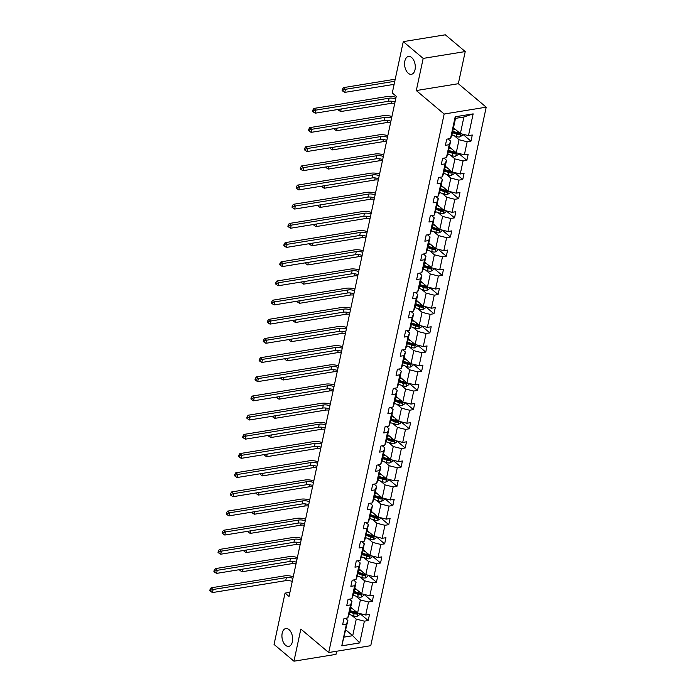 <?xml version="1.0" encoding="UTF-8"?>
<svg xmlns="http://www.w3.org/2000/svg" width="696" height="696" viewBox="0 0 696 696"><rect width="100%" height="100%" fill="white"/><g stroke="black" fill="none" stroke-linecap="round" stroke-linejoin="round"><path stroke-width="1.04" d="M408.248 73.254A9.039 5.237 80.8 0 1 404.567 63.588A9.039 5.237 80.8 0 1 408.482 56.463A9.039 5.237 80.8 0 1 411.623 57.524A9.039 5.237 80.8 0 1 415.303 67.19A9.039 5.237 80.8 0 1 411.388 74.307A9.039 5.237 80.8 0 1 408.248 73.254M285.604 645.322A9.039 5.237 80.8 0 1 281.923 635.648A9.039 5.237 80.8 0 1 285.839 628.532A9.039 5.237 80.8 0 1 288.979 629.584A9.039 5.237 80.8 0 1 292.659 639.259A9.039 5.237 80.8 0 1 288.744 646.375A9.039 5.237 80.8 0 1 285.604 645.322M465.224 51.565L423.185 58.403L416.295 90.55L458.333 83.711L465.224 51.565L445.318 34.8L403.271 41.638L392.274 92.959L396.25 96.309L289.031 596.472L285.047 593.114L274.05 644.435L293.956 661.2L335.994 654.362L336.664 651.23M458.333 83.711L486.208 107.175L370.759 645.688L328.712 652.526L444.161 114.022L486.208 107.175M423.185 58.403L403.271 41.638M453.488 127.803L460.369 133.589L463.919 116.998L473.149 113.874L468.486 135.624L472.288 135.007L470.975 141.157L462.675 134.171M460.369 133.589L468.486 135.624M449.381 146.978L456.254 152.763L459.047 139.731L467.164 141.775L470.975 141.157M467.164 141.775L464.371 154.808L468.182 154.181L466.859 160.332L458.568 153.346M445.266 166.153L452.148 171.938L454.94 158.906L463.058 160.95L466.859 160.332M463.058 160.95L460.265 173.983L464.067 173.356L462.753 179.507L454.453 172.521M441.16 185.327L448.033 191.113L450.825 178.089L458.942 180.125L462.753 179.507M458.942 180.125L456.15 193.157L459.96 192.531L458.638 198.682L450.347 191.696M437.045 204.502L443.918 210.288L446.719 197.264L454.836 199.3L458.638 198.682M454.836 199.3L452.035 212.332L455.845 211.706L454.532 217.857L446.232 210.871M432.938 223.677L439.811 229.463L442.604 216.439L450.721 218.474L454.532 217.857M450.721 218.474L447.928 231.507L451.739 230.889L450.416 237.031L442.125 230.045M428.823 242.852L435.696 248.637L438.497 235.613L446.615 237.649L450.416 237.031M446.615 237.649L443.813 250.682L447.624 250.064L446.31 256.206L438.01 249.22M424.717 262.027L431.59 267.812L434.382 254.788L442.499 256.824L446.31 256.206M442.499 256.824L439.707 269.857L443.517 269.239L442.195 275.381L433.904 268.395M420.601 281.201L427.475 286.987L430.276 273.963L438.393 275.999L442.195 275.381M438.393 275.999L435.592 289.031L439.402 288.414L438.089 294.556L429.789 287.57M416.495 300.376L423.368 306.17L426.161 293.138L434.278 295.174L438.089 294.556M434.278 295.174L431.485 308.206L435.287 307.589L433.973 313.731L425.682 306.745M412.38 319.551L419.253 325.345L422.046 312.313L430.163 314.348L433.973 313.731M430.163 314.348L427.37 327.381L431.181 326.763L429.867 332.905L421.567 325.919M408.274 338.726L415.147 344.52L417.939 331.487L426.056 333.523L429.867 332.905M426.056 333.523L423.264 346.556L427.066 345.938L425.752 352.08L417.461 345.094M404.159 357.901L411.031 363.695L413.824 350.662L421.941 352.707L425.752 352.08M421.941 352.707L419.149 365.731L422.959 365.113L421.645 371.255L413.346 364.269M400.052 377.075L406.925 382.87L409.718 369.837L417.835 371.881L421.645 371.255M417.835 371.881L415.042 384.905L418.844 384.288L417.53 390.43L409.231 383.452M395.937 396.25L402.81 402.044L405.603 389.012L413.72 391.056L417.53 390.43M413.72 391.056L410.927 404.08L414.738 403.462L413.415 409.613L405.124 402.627M391.831 415.425L398.704 421.219L401.496 408.187L409.613 410.231L413.415 409.613M409.613 410.231L406.821 423.255L410.623 422.637L409.309 428.788L401.009 421.802M387.715 434.608L394.589 440.394L397.381 427.361L405.498 429.406L409.309 428.788M405.498 429.406L402.706 442.43L406.516 441.812L405.194 447.963L396.903 440.977M383.609 453.783L390.482 459.569L393.275 446.536L401.392 448.581L405.194 447.963M401.392 448.581L398.599 461.605L402.401 460.987L401.087 467.138L392.788 460.152M379.494 472.958L386.367 478.744L389.16 465.711L397.277 467.755L401.087 467.138M397.277 467.755L394.484 480.788L398.295 480.162L396.972 486.313L388.681 479.327M375.388 492.133L382.261 497.918L385.053 484.886L393.17 486.93L396.972 486.313M393.17 486.93L390.378 499.963L394.18 499.337L392.866 505.487L384.566 498.501M371.272 511.308L378.145 517.093L380.938 504.069L389.055 506.105L392.866 505.487M389.055 506.105L386.263 519.138L390.073 518.511L388.751 524.662L380.46 517.676M367.166 530.482L374.039 536.268L376.832 523.244L384.949 525.28L388.751 524.662M384.949 525.28L382.156 538.312L385.958 537.695L384.644 543.837L376.345 536.851M363.051 549.657L369.924 555.443L372.717 542.419L380.834 544.455L384.644 543.837M380.834 544.455L378.041 557.487L381.852 556.87L380.529 563.012L372.238 556.026M358.945 568.832L365.818 574.618L368.61 561.594L376.727 563.63L380.529 563.012M376.727 563.63L373.935 576.662L377.737 576.044L376.423 582.187L368.123 575.201M354.829 588.007L361.702 593.792L364.495 580.768L372.612 582.804L376.423 582.187M372.612 582.804L369.82 595.837L373.63 595.219L372.308 601.361L364.017 594.375M350.723 607.182L357.596 612.967L360.389 599.943L368.506 601.979L372.308 601.361M368.506 601.979L365.713 615.012L369.515 614.394L368.201 620.536L359.902 613.55M345.842 629.923L352.715 635.709L356.274 619.118L364.391 621.154L368.201 620.536M364.391 621.154L359.728 642.913L341.78 645.836L346.443 624.077L342.632 624.695L343.954 618.553L347.756 617.935L350.549 604.902L346.747 605.52L348.061 599.378L351.871 598.76L354.664 585.727L350.854 586.345L352.176 580.203L355.978 579.585L358.771 566.553L354.969 567.17L356.282 561.028L360.093 560.41L362.886 547.378L359.075 547.996L360.397 541.853L364.199 541.236L366.992 528.203L363.19 528.821L364.504 522.679L368.315 522.052L371.107 509.028L367.297 509.646L368.619 503.504L372.421 502.877L375.214 489.853L371.412 490.471L372.725 484.329L376.536 483.703L379.329 470.679L375.518 471.296L376.84 465.145L380.642 464.528L383.435 451.504L379.633 452.122L380.947 445.971L384.757 445.353L387.55 432.329L383.74 432.947L385.062 426.796L388.864 426.178L391.657 413.154L387.855 413.772L389.168 407.621L392.979 407.003L395.772 393.971L391.961 394.597L393.284 388.446L397.085 387.829L399.878 374.796L396.076 375.422L397.39 369.272L401.2 368.654L403.993 355.621L400.183 356.248L401.505 350.097L405.307 349.479L408.1 336.446L404.298 337.064L405.611 330.922L409.422 330.304L412.215 317.272L408.404 317.889L409.726 311.747L413.528 311.129L416.321 298.097L412.519 298.715L413.833 292.572L417.644 291.955L420.436 278.922L416.626 279.54L417.948 273.397L421.75 272.78L424.543 259.747L420.741 260.365L422.054 254.223L425.865 253.605L428.658 240.572L424.847 241.19L426.17 235.048L429.971 234.43L432.764 221.398L428.962 222.015L430.276 215.873L434.087 215.247L436.879 202.223L433.069 202.84L434.391 196.698L438.193 196.072L440.986 183.048L437.184 183.666L438.497 177.524L442.308 176.897L445.101 163.873L441.29 164.491L442.613 158.34L446.414 157.722L449.207 144.698L445.405 145.316L446.719 139.165L450.53 138.547L455.193 116.789L473.149 113.874M446.414 157.722L447.841 154.129L450.643 141.105L448.076 138.948M450.643 141.105L449.207 144.698M454.436 135.851L459.047 139.731M456.254 152.763L464.371 154.808M454.384 172.504L454.131 173.704L451.591 175.305A3.741 1.705 -167.9 0 1 448.18 174.905L443.726 173.321L446.527 160.28L443.97 158.123M446.527 160.28L445.101 163.873M443.735 173.304L442.308 176.897M450.329 155.025L454.94 158.906M452.148 171.938L460.265 173.983M450.277 191.678L450.016 192.879L447.476 194.48A3.741 1.705 -167.9 0 1 444.065 194.08L439.62 192.496L442.421 179.455L439.855 177.297M442.421 179.455L440.986 183.048M439.62 192.479L438.193 196.072M446.214 174.2L450.825 178.089M448.033 191.113L456.15 193.157M446.162 210.853L445.901 212.054L443.369 213.655A3.741 1.705 -167.9 0 1 439.959 213.254L435.505 211.671L438.306 198.63L435.748 196.472M438.306 198.63L436.879 202.223M435.513 211.654L434.087 215.247M442.108 193.375L446.719 197.264M443.918 210.288L452.035 212.332M442.056 230.028L441.795 231.229L439.254 232.829A3.741 1.705 -167.9 0 1 435.844 232.429L431.398 230.846L434.2 217.804L431.633 215.647M434.2 217.804L432.764 221.398M431.398 230.837L429.971 234.43M437.993 212.55L442.604 216.439M439.811 229.463L447.928 231.507M425.865 253.605L427.292 250.012L430.084 236.979L427.527 234.822M430.084 236.979L428.658 240.572M433.886 231.733L438.497 235.613M435.696 248.637L443.813 250.682M433.834 268.378L433.573 269.578L431.033 271.179A3.741 1.705 -167.9 0 1 427.622 270.779L423.177 269.195L425.969 256.154L423.412 253.996M425.969 256.154L424.543 259.747M423.177 269.187L421.75 272.78M429.771 250.908L434.382 254.788M431.59 267.812L439.707 269.857M429.719 287.552L429.458 288.753L426.926 290.354A3.741 1.705 -167.9 0 1 423.516 289.954L419.062 288.37L421.863 275.329L419.305 273.171M421.863 275.329L420.436 278.922M419.07 288.361L417.644 291.955M425.665 270.083L430.276 273.963M427.475 286.987L435.592 289.031M425.613 306.727L425.352 307.928L422.811 309.529A3.741 1.705 -167.9 0 1 419.401 309.128L414.955 307.545L417.748 294.504L415.19 292.355M417.748 294.504L416.321 298.097M414.955 307.536L413.528 311.129M421.55 289.258L426.161 293.138M423.368 306.17L431.485 308.206M421.498 325.902L421.237 327.111L418.705 328.703A3.741 1.705 -167.9 0 1 415.295 328.303L410.84 326.72L413.642 313.678L411.084 311.53M413.642 313.678L412.215 317.272M410.849 326.711L409.422 330.304M417.443 308.432L422.046 312.313M419.253 325.345L427.37 327.381M405.307 349.479L406.734 345.886L409.526 332.853L406.969 330.704M409.526 332.853L408.1 336.446M413.328 327.607L417.939 331.487M415.147 344.52L423.264 346.556M413.276 364.252L413.015 365.461L410.483 367.053A3.741 1.705 -167.9 0 1 407.073 366.653L402.619 365.069L405.42 352.028L402.862 349.879M405.42 352.028L403.993 355.621M402.627 365.061L401.2 368.654M409.222 346.782L413.824 350.662M411.031 363.695L419.149 365.731M409.17 383.435L408.909 384.636L406.368 386.228A3.741 1.705 -167.9 0 1 402.958 385.828L398.512 384.244L401.305 371.203L398.747 369.054M401.305 371.203L399.878 374.796M398.512 384.236L397.085 387.829M405.107 365.957L409.718 369.837M406.925 382.87L415.042 384.905M405.055 402.61L404.794 403.81L402.262 405.411A3.741 1.705 -167.9 0 1 398.851 405.002L394.397 403.419L397.199 390.378L394.641 388.229M397.199 390.378L395.772 393.971M394.406 403.41L392.979 407.003M401 385.132L405.603 389.012M402.81 402.044L410.927 404.08M400.948 421.785L400.687 422.985L398.147 424.586A3.741 1.705 -167.9 0 1 394.736 424.177L390.291 422.594L393.083 409.561L390.526 407.404M393.083 409.561L391.657 413.154M390.291 422.585L388.864 426.178M396.885 404.306L401.496 408.187M398.704 421.219L406.821 423.255M384.757 445.353L386.184 441.76L388.977 428.736L386.419 426.578M388.977 428.736L387.55 432.329M392.779 423.481L397.381 427.361M394.589 440.394L402.706 442.43M392.727 460.134L392.466 461.335L389.925 462.936A3.741 1.705 -167.9 0 1 386.515 462.535L382.069 460.943L384.862 447.911L382.304 445.753M384.862 447.911L383.435 451.504M382.069 460.935L380.642 464.528M388.664 442.656L393.275 446.536M390.482 459.569L398.599 461.605M388.612 479.309L388.351 480.51L385.819 482.111A3.741 1.705 -167.9 0 1 382.4 481.71L377.954 480.127L380.755 467.086L378.198 464.928M380.755 467.086L379.329 470.679M377.963 480.11L376.536 483.703M384.557 461.831L389.16 465.711M386.367 478.744L394.484 480.788M384.496 498.484L384.244 499.685L381.704 501.285A3.741 1.705 -167.9 0 1 378.293 500.885L373.848 499.302L376.64 486.26L374.083 484.103M376.64 486.26L375.214 489.853M373.848 499.284L372.421 502.877M380.442 481.006L385.053 484.886M382.261 497.918L390.378 499.963M380.39 517.659L380.129 518.859L377.597 520.46A3.741 1.705 -167.9 0 1 374.178 520.06L369.733 518.476L372.534 505.435L369.976 503.278M372.534 505.435L371.107 509.028M369.741 518.459L368.315 522.052M376.336 500.18L380.938 504.069M378.145 517.093L386.263 519.138M376.275 536.833L376.023 538.034L373.482 539.635A3.741 1.705 -167.9 0 1 370.072 539.235L365.626 537.651L368.419 524.61L365.861 522.452M368.419 524.61L366.992 528.203M365.626 537.643L364.199 541.236M372.221 519.355L376.832 523.244M374.039 536.268L382.156 538.312M360.093 560.41L361.52 556.817L364.312 543.785L361.755 541.627M364.312 543.785L362.886 547.378M368.114 538.539L372.717 542.419M369.924 555.443L378.041 557.487M368.053 575.183L367.801 576.384L365.261 577.985A3.741 1.705 -167.9 0 1 361.85 577.584L357.405 576.001L360.197 562.96L357.64 560.802M360.197 562.96L358.771 566.553M357.405 575.992L355.978 579.585M363.999 557.713L368.61 561.594M365.818 574.618L373.935 576.662M363.947 594.358L363.686 595.558L361.154 597.159A3.741 1.705 -167.9 0 1 357.735 596.759L353.29 595.176L356.091 582.134L353.533 579.977M356.091 582.134L354.664 585.727M353.298 595.167L351.871 598.76M359.893 576.888L364.495 580.768M361.702 593.792L369.82 595.837M359.832 613.533L359.58 614.733L357.039 616.334A3.741 1.705 -167.9 0 1 353.629 615.934L349.183 614.351L351.976 601.309L349.418 599.152M351.976 601.309L350.549 604.902M349.183 614.342L347.756 617.935M355.778 596.063L360.389 599.943M357.596 612.967L365.713 615.012M341.78 645.836L347.87 620.484L345.312 618.335M347.87 620.484L346.443 624.077M416.295 90.55L444.161 114.022M328.712 652.526L300.846 629.053L293.956 661.2M289.919 592.322L285.047 593.114M463.919 116.998L455.515 118.364L451.956 134.954L450.53 138.547M351.671 615.238L356.274 619.118M344.311 637.084L352.715 635.709L359.728 642.913M455.193 116.789L455.515 118.364M292.259 581.395A7.064 3.219 12.1 0 0 285.699 580.655L212.471 592.566L213.124 589.495L210.853 590.156L210.061 589.486L209.792 590.713L210.592 591.383L210.853 590.156M292.92 578.324A7.064 3.219 12.1 0 0 286.361 577.576L213.124 589.495L211.132 587.815L284.368 575.905A10.597 4.829 -167.9 0 1 293.268 576.706M211.132 587.815L210.061 589.486M210.592 591.383L212.471 592.566M352.985 609.087L350.497 608.208M349.688 612.019L354.125 613.602A3.741 1.705 12.1 0 0 356.596 614.055L356.909 612.584A3.741 1.705 -167.9 0 1 354.447 612.123L350.001 610.54M356.596 614.055L355.447 613.089A1.905 0.87 -167.9 0 1 354.795 612.924L349.87 611.166M296.087 563.56A7.064 3.219 12.1 0 0 292.503 563.543L241.99 571.764L242.547 569.163M239.372 569.685L240.12 570.572L240.338 569.528M240.12 570.572L241.99 571.764M296.374 562.22A7.064 3.219 12.1 0 0 289.814 561.472L216.578 573.391L217.239 570.32L214.968 570.981L214.168 570.311L213.907 571.538L214.699 572.208L214.968 570.981M297.027 559.149A7.064 3.219 12.1 0 0 290.476 558.401L217.239 570.32L215.247 568.641L288.483 556.73A10.597 4.829 -167.9 0 1 297.375 557.531M215.247 568.641L214.168 570.311M214.699 572.208L216.578 573.391M300.481 543.045A7.064 3.219 12.1 0 0 293.921 542.297L220.693 554.216L221.345 551.145L219.075 551.806L218.283 551.136L218.013 552.363L218.814 553.033L219.075 551.806M301.142 539.974A7.064 3.219 12.1 0 0 294.582 539.226L221.345 551.145L219.353 549.466L292.59 537.556A10.597 4.829 -167.9 0 1 301.49 538.356M219.353 549.466L218.283 551.136M218.814 553.033L220.693 554.216M357.1 589.912L354.612 589.034M353.794 592.844L358.24 594.428A3.741 1.705 12.1 0 0 360.702 594.88L361.015 593.41A3.741 1.705 -167.9 0 1 358.553 592.948L354.107 591.365M360.702 594.88L359.554 593.914A1.905 0.87 -167.9 0 1 358.91 593.74L353.977 591.992M300.194 544.385A7.064 3.219 12.1 0 0 296.618 544.368L246.106 552.589L246.662 549.988M243.478 550.51L244.226 551.397L244.453 550.353M244.226 551.397L246.106 552.589M361.207 570.737L358.718 569.85M357.909 573.661L362.346 575.253A3.741 1.705 12.1 0 0 364.817 575.705L365.13 574.235A3.741 1.705 -167.9 0 1 362.668 573.774L358.223 572.19M364.817 575.705L363.669 574.739A1.905 0.87 -167.9 0 1 363.016 574.565L358.092 572.817M304.309 525.202A7.064 3.219 12.1 0 0 300.724 525.193L250.212 533.406L250.769 530.813M247.593 531.335L248.341 532.222L248.568 531.178M248.341 532.222L250.212 533.406M304.596 523.87A7.064 3.219 12.1 0 0 298.036 523.122L224.799 535.041L225.46 531.97L223.19 532.631L222.389 531.962L222.128 533.188L222.92 533.858L223.19 532.631M305.248 520.799A7.064 3.219 12.1 0 0 298.697 520.051L225.46 531.97L223.468 530.291L296.705 518.372A10.597 4.829 -167.9 0 1 305.596 519.181M223.468 530.291L222.389 531.962M222.92 533.858L224.799 535.041M365.322 551.563L362.834 550.675M372.169 556.008L371.908 557.209L369.376 558.81A3.741 1.705 -167.9 0 1 365.957 558.409L361.511 556.826M362.016 554.486L366.461 556.069A3.741 1.705 12.1 0 0 368.923 556.53L369.237 555.051A3.741 1.705 -167.9 0 1 366.775 554.599L362.329 553.015M368.923 556.53L367.775 555.565A1.905 0.87 -167.9 0 1 367.131 555.391L362.198 553.633M308.415 506.027A7.064 3.219 12.1 0 0 304.839 506.018L254.327 514.231L254.884 511.638M251.7 512.16L252.448 513.048L252.674 512.004M252.448 513.048L254.327 514.231M308.702 504.696A7.064 3.219 12.1 0 0 302.142 503.947L228.914 515.867L229.567 512.795L227.296 513.457L226.505 512.787L226.235 514.013L227.035 514.683L227.296 513.457M309.363 501.625A7.064 3.219 12.1 0 0 302.803 500.876L229.567 512.795L227.575 511.116L300.811 499.197A10.597 4.829 -167.9 0 1 309.711 500.006M227.575 511.116L226.505 512.787M227.035 514.683L228.914 515.867M369.428 532.388L366.94 531.5M366.131 535.311L370.568 536.894A3.741 1.705 12.1 0 0 373.039 537.356L373.352 535.877A3.741 1.705 -167.9 0 1 370.89 535.424L366.444 533.841M373.039 537.356L371.89 536.39A1.905 0.87 -167.9 0 1 371.238 536.216L366.314 534.458M312.53 486.852A7.064 3.219 12.1 0 0 308.946 486.843L258.433 495.056L258.99 492.463M255.815 492.986L256.563 493.873L256.789 492.829M256.563 493.873L258.433 495.056M312.817 485.521A7.064 3.219 12.1 0 0 306.257 484.773L233.021 496.692L233.682 493.621L231.411 494.282L230.611 493.603L230.35 494.839L231.142 495.508L231.411 494.282M313.47 482.45A7.064 3.219 12.1 0 0 306.919 481.702L233.682 493.621L231.69 491.942L304.926 480.022A10.597 4.829 -167.9 0 1 313.818 480.832M231.69 491.942L230.611 493.603M231.142 495.508L233.021 496.692M373.543 513.213L371.055 512.326M370.237 516.136L374.683 517.72A3.741 1.705 12.1 0 0 377.145 518.181L377.458 516.702A3.741 1.705 -167.9 0 1 374.996 516.249L370.55 514.666M377.145 518.181L375.997 517.215A1.905 0.87 -167.9 0 1 375.353 517.041L370.42 515.284M316.637 467.677A7.064 3.219 12.1 0 0 313.061 467.668L262.549 475.881L263.105 473.289M259.921 473.811L260.669 474.698L260.896 473.645M260.669 474.698L262.549 475.881M316.924 466.346A7.064 3.219 12.1 0 0 310.364 465.598L237.136 477.517L237.788 474.446L235.518 475.107L234.726 474.428L234.456 475.664L235.257 476.334L235.518 475.107M317.585 463.275A7.064 3.219 12.1 0 0 311.025 462.527L237.788 474.446L235.796 472.767L309.033 460.848A10.597 4.829 -167.9 0 1 317.933 461.657M235.796 472.767L234.726 474.428M235.257 476.334L237.136 477.517M377.65 494.038L375.161 493.151M374.352 496.961L378.798 498.545A3.741 1.705 12.1 0 0 381.26 499.006L381.573 497.527A3.741 1.705 -167.9 0 1 379.111 497.075L374.665 495.491M381.26 499.006L380.112 498.04A1.905 0.87 -167.9 0 1 379.459 497.866L374.535 496.109M320.752 448.502A7.064 3.219 12.1 0 0 317.167 448.494L266.655 456.707L267.212 454.114M264.036 454.636L264.785 455.523L265.011 454.471M264.785 455.523L266.655 456.707M321.039 447.171A7.064 3.219 12.1 0 0 314.479 446.423L241.242 458.342L241.904 455.271L239.633 455.923L238.832 455.254L238.571 456.489L239.363 457.159L239.633 455.923M321.691 444.091A7.064 3.219 12.1 0 0 315.14 443.352L241.904 455.271L239.911 453.592L313.148 441.673A10.597 4.829 -167.9 0 1 322.039 442.482M239.911 453.592L238.832 455.254M239.363 457.159L241.242 458.342M381.765 474.863L379.276 473.976M378.459 477.787L382.904 479.37A3.741 1.705 12.1 0 0 385.366 479.831L385.68 478.352A3.741 1.705 -167.9 0 1 383.218 477.9L378.772 476.316M385.366 479.831L384.218 478.865A1.905 0.87 -167.9 0 1 383.574 478.691L378.641 476.934M324.858 429.328A7.064 3.219 12.1 0 0 321.282 429.31L270.77 437.532L271.327 434.939M268.143 435.461L268.891 436.349L269.117 435.296M268.891 436.349L270.77 437.532M325.145 427.996A7.064 3.219 12.1 0 0 318.594 427.248L245.357 439.167L246.01 436.096L243.739 436.749L242.947 436.079L242.678 437.314L243.478 437.984L243.739 436.749M325.806 424.917A7.064 3.219 12.1 0 0 319.246 424.177L246.01 436.096L244.018 434.417L317.254 422.498A10.597 4.829 -167.9 0 1 326.154 423.307M244.018 434.417L242.947 436.079M243.478 437.984L245.357 439.167M385.871 455.689L383.392 454.801M382.574 458.612L387.019 460.195A3.741 1.705 12.1 0 0 389.482 460.656L389.795 459.177A3.741 1.705 -167.9 0 1 387.333 458.725L382.887 457.142M389.482 460.656L388.333 459.691A1.905 0.87 -167.9 0 1 387.681 459.517L382.756 457.759M328.973 410.153A7.064 3.219 12.1 0 0 325.389 410.135L274.876 418.357L275.433 415.764M272.258 416.286L273.006 417.174L273.232 416.121M273.006 417.174L274.876 418.357M329.26 408.822A7.064 3.219 12.1 0 0 322.7 408.074L249.464 419.993L250.125 416.921L247.854 417.574L247.054 416.904L246.793 418.139L247.585 418.809L247.854 417.574M329.913 405.742A7.064 3.219 12.1 0 0 323.362 405.002L250.125 416.921L248.133 415.242L321.369 403.323A10.597 4.829 -167.9 0 1 330.261 404.132M248.133 415.242L247.054 416.904M247.585 418.809L249.464 419.993M333.367 389.638A7.064 3.219 12.1 0 0 326.815 388.899L253.579 400.818L254.231 397.738L251.961 398.399L251.169 397.729L250.899 398.956L251.7 399.635L251.961 398.399M334.028 386.567A7.064 3.219 12.1 0 0 327.468 385.828L254.231 397.738L252.248 396.067L325.476 384.149A10.597 4.829 -167.9 0 1 334.376 384.949M252.248 396.067L251.169 397.729M251.7 399.635L253.579 400.818M337.482 370.463A7.064 3.219 12.1 0 0 330.922 369.724L257.685 381.643L258.346 378.563L256.076 379.224L255.275 378.554L255.014 379.781L255.806 380.451L256.076 379.224M338.143 367.392A7.064 3.219 12.1 0 0 331.583 366.653L258.346 378.563L256.354 376.893L329.591 364.974A10.597 4.829 -167.9 0 1 338.482 365.774M256.354 376.893L255.275 378.554M255.806 380.451L257.685 381.643M341.588 351.289A7.064 3.219 12.1 0 0 335.037 350.549L261.8 362.468L262.453 359.388L260.182 360.05L259.39 359.38L259.121 360.606L259.921 361.276L260.182 360.05M342.249 348.217A7.064 3.219 12.1 0 0 335.69 347.478L262.453 359.388L260.469 357.718L333.697 345.799A10.597 4.829 -167.9 0 1 342.597 346.599M260.469 357.718L259.39 359.38M259.921 361.276L261.8 362.468M345.703 332.114A7.064 3.219 12.1 0 0 339.143 331.374L265.907 343.293L266.568 340.214L264.297 340.875L263.497 340.205L263.236 341.431L264.028 342.101L264.297 340.875M346.364 329.043A7.064 3.219 12.1 0 0 339.805 328.303L266.568 340.214L264.576 338.543L337.812 326.624A10.597 4.829 -167.9 0 1 346.704 327.425M264.576 338.543L263.497 340.205M264.028 342.101L265.907 343.293M349.81 312.939A7.064 3.219 12.1 0 0 343.259 312.2L270.022 324.11L270.674 321.039L268.404 321.7L267.612 321.03L267.342 322.257L268.143 322.927L268.404 321.7M350.471 309.868A7.064 3.219 12.1 0 0 343.911 309.12L270.674 321.039L268.691 319.368L341.919 307.449A10.597 4.829 -167.9 0 1 350.819 308.25M268.691 319.368L267.612 321.03M268.143 322.927L270.022 324.11M353.925 293.764A7.064 3.219 12.1 0 0 347.365 293.025L274.128 304.935L274.79 301.864L272.519 302.525L271.718 301.855L271.457 303.082L272.249 303.752L272.519 302.525M354.586 290.693A7.064 3.219 12.1 0 0 348.026 289.945L274.79 301.864L272.797 300.185L346.034 288.275A10.597 4.829 -167.9 0 1 354.925 289.075M272.797 300.185L271.718 301.855M272.249 303.752L274.128 304.935M358.031 274.589A7.064 3.219 12.1 0 0 351.48 273.85L278.243 285.76L278.896 282.689L276.625 283.35L275.834 282.68L275.564 283.907L276.364 284.577L276.625 283.35M358.692 271.518A7.064 3.219 12.1 0 0 352.132 270.77L278.896 282.689L276.912 281.01L350.14 269.1A10.597 4.829 -167.9 0 1 359.04 269.9M276.912 281.01L275.834 282.68M276.364 284.577L278.243 285.76M362.146 255.415A7.064 3.219 12.1 0 0 355.586 254.675L282.35 266.585L283.011 263.514L280.74 264.175L279.94 263.506L279.679 264.732L280.471 265.402L280.74 264.175M362.807 252.344A7.064 3.219 12.1 0 0 356.248 251.595L283.011 263.514L281.019 261.835L354.255 249.925A10.597 4.829 -167.9 0 1 363.147 250.725M281.019 261.835L279.94 263.506M280.471 265.402L282.35 266.585M366.253 236.24A7.064 3.219 12.1 0 0 359.702 235.492L286.465 247.411L287.117 244.34L284.847 245.001L284.055 244.331L283.785 245.558L284.586 246.227L284.847 245.001M366.914 233.169A7.064 3.219 12.1 0 0 360.354 232.42L287.117 244.34L285.134 242.66L358.362 230.75A10.597 4.829 -167.9 0 1 367.262 231.55M285.134 242.66L284.055 244.331M284.586 246.227L286.465 247.411M389.986 436.514L387.498 435.626M396.833 440.959L396.572 442.16L394.04 443.761A3.741 1.705 -167.9 0 1 390.621 443.361L386.176 441.769M386.68 439.437L391.126 441.02A3.741 1.705 12.1 0 0 393.588 441.481L393.901 440.002A3.741 1.705 -167.9 0 1 391.439 439.55L386.993 437.967M393.588 441.481L392.44 440.516A1.905 0.87 -167.9 0 1 391.796 440.342L386.863 438.584M333.079 390.978A7.064 3.219 12.1 0 0 329.504 390.961L278.992 399.182L279.548 396.59M276.364 397.103L277.112 397.999L277.339 396.946M277.112 397.999L278.992 399.182M394.093 417.339L391.613 416.452M390.795 420.262L395.241 421.846A3.741 1.705 12.1 0 0 397.703 422.307L398.016 420.828A3.741 1.705 -167.9 0 1 395.554 420.367L391.108 418.783M397.703 422.307L396.555 421.341A1.905 0.87 -167.9 0 1 395.902 421.167L390.978 419.41M337.195 371.803A7.064 3.219 12.1 0 0 333.61 371.786L283.098 380.007L283.655 377.415M280.479 377.928L281.228 378.824L281.454 377.771M281.228 378.824L283.098 380.007M398.208 398.164L395.72 397.277M394.902 401.087L399.347 402.671A3.741 1.705 12.1 0 0 401.81 403.132L402.131 401.653A3.741 1.705 -167.9 0 1 399.661 401.192L395.215 399.608M401.81 403.132L400.661 402.166A1.905 0.87 -167.9 0 1 400.017 401.992L395.084 400.235M341.301 352.628A7.064 3.219 12.1 0 0 337.725 352.611L287.213 360.832L287.77 358.24M284.586 358.753L285.334 359.649L285.56 358.597M285.334 359.649L287.213 360.832M402.314 378.989L399.835 378.102M399.017 381.913L403.462 383.496A3.741 1.705 12.1 0 0 405.925 383.948L406.238 382.478A3.741 1.705 -167.9 0 1 403.776 382.017L399.33 380.434M405.925 383.948L404.776 382.991A1.905 0.87 -167.9 0 1 404.124 382.817L399.2 381.06M345.416 333.454A7.064 3.219 12.1 0 0 341.832 333.436L291.32 341.658L291.876 339.065M288.701 339.578L289.449 340.475L289.675 339.422M289.449 340.475L291.32 341.658M406.429 359.815L403.941 358.927M403.123 362.738L407.569 364.321A3.741 1.705 12.1 0 0 410.031 364.774L410.353 363.303A3.741 1.705 -167.9 0 1 407.882 362.842L403.445 361.259M410.031 364.774L408.883 363.817A1.905 0.87 -167.9 0 1 408.239 363.643L403.306 361.885M349.522 314.279A7.064 3.219 12.1 0 0 345.947 314.261L295.435 322.483L295.991 319.89M292.807 320.404L293.555 321.3L293.782 320.247M293.555 321.3L295.435 322.483M410.536 340.631L408.056 339.752M417.391 345.077L417.13 346.286L414.59 347.878A3.741 1.705 -167.9 0 1 411.179 347.478L406.734 345.895M407.238 343.563L411.684 345.146A3.741 1.705 12.1 0 0 414.146 345.599L414.459 344.129A3.741 1.705 -167.9 0 1 411.997 343.667L407.551 342.084M414.146 345.599L412.998 344.633A1.905 0.87 -167.9 0 1 412.345 344.468L407.421 342.71M353.638 295.104A7.064 3.219 12.1 0 0 350.053 295.087L299.541 303.308L300.098 300.715M296.922 301.229L297.671 302.125L297.897 301.072M297.671 302.125L299.541 303.308M414.651 321.456L412.163 320.578M411.345 324.388L415.79 325.972A3.741 1.705 12.1 0 0 418.252 326.424L418.574 324.954A3.741 1.705 -167.9 0 1 416.104 324.493L411.667 322.909M418.252 326.424L417.104 325.458A1.905 0.87 -167.9 0 1 416.46 325.293L411.527 323.536M357.744 275.929A7.064 3.219 12.1 0 0 354.168 275.912L303.656 284.133L304.213 281.541M301.029 282.054L301.777 282.95L302.003 281.897M301.777 282.95L303.656 284.133M418.757 302.281L416.278 301.403M415.46 305.213L419.905 306.797A3.741 1.705 12.1 0 0 422.368 307.249L422.681 305.779A3.741 1.705 -167.9 0 1 420.219 305.318L415.773 303.734M422.368 307.249L421.219 306.284A1.905 0.87 -167.9 0 1 420.567 306.118L415.642 304.361M361.859 256.754A7.064 3.219 12.1 0 0 358.275 256.737L307.771 264.959L308.319 262.366M305.144 262.879L305.892 263.767L306.118 262.723M305.892 263.767L307.771 264.959M422.872 283.107L420.384 282.228M419.566 286.039L424.012 287.622A3.741 1.705 12.1 0 0 426.474 288.074L426.796 286.604A3.741 1.705 -167.9 0 1 424.325 286.143L419.888 284.56M426.474 288.074L425.334 287.109A1.905 0.87 -167.9 0 1 424.682 286.943L419.749 285.186M365.965 237.58A7.064 3.219 12.1 0 0 362.39 237.562L311.878 245.784L312.434 243.182M309.25 243.704L309.998 244.592L310.225 243.548M309.998 244.592L311.878 245.784M426.979 263.932L424.499 263.053M423.681 266.855L428.127 268.447A3.741 1.705 12.1 0 0 430.589 268.9L430.902 267.429A3.741 1.705 -167.9 0 1 428.44 266.968L423.995 265.385M430.589 268.9L429.441 267.934A1.905 0.87 -167.9 0 1 428.788 267.76L423.864 266.011M370.081 218.396A7.064 3.219 12.1 0 0 366.496 218.387L315.993 226.6L316.541 224.008M313.365 224.53L314.113 225.417L314.34 224.373M314.113 225.417L315.993 226.6M370.368 217.065A7.064 3.219 12.1 0 0 363.808 216.317L290.571 228.236L291.233 225.165L288.962 225.826L288.161 225.156L287.9 226.383L288.692 227.053L288.962 225.826M371.029 213.994A7.064 3.219 12.1 0 0 364.469 213.246L291.233 225.165L289.24 223.486L362.477 211.567A10.597 4.829 -167.9 0 1 371.368 212.376M289.24 223.486L288.161 225.156M288.692 227.053L290.571 228.236M431.094 244.757L428.606 243.87M437.941 249.203L437.68 250.403L435.148 252.004A3.741 1.705 -167.9 0 1 431.738 251.604L427.283 250.021M427.788 247.68L432.233 249.264A3.741 1.705 12.1 0 0 434.695 249.725L435.017 248.255A3.741 1.705 -167.9 0 1 432.547 247.793L428.11 246.21M434.695 249.725L433.556 248.759A1.905 0.87 -167.9 0 1 432.903 248.585L427.97 246.836M374.187 199.221A7.064 3.219 12.1 0 0 370.611 199.213L320.099 207.425L320.656 204.833M317.472 205.355L318.22 206.242L318.446 205.198M318.22 206.242L320.099 207.425M374.474 197.89A7.064 3.219 12.1 0 0 367.923 197.142L294.686 209.061L295.339 205.99L293.068 206.651L292.276 205.981L292.007 207.208L292.807 207.878L293.068 206.651M375.135 194.819A7.064 3.219 12.1 0 0 368.575 194.071L295.339 205.99L293.355 204.311L366.592 192.392A10.597 4.829 -167.9 0 1 375.483 193.201M293.355 204.311L292.276 205.981M292.807 207.878L294.686 209.061M435.2 225.582L432.721 224.695M431.903 228.505L436.349 230.089A3.741 1.705 12.1 0 0 438.811 230.55L439.124 229.071A3.741 1.705 -167.9 0 1 436.662 228.619L432.216 227.035M438.811 230.55L437.662 229.584A1.905 0.87 -167.9 0 1 437.01 229.41L432.085 227.653M378.302 180.046A7.064 3.219 12.1 0 0 374.718 180.038L324.214 188.251L324.762 185.658M321.587 186.18L322.335 187.067L322.561 186.023M322.335 187.067L324.214 188.251M378.589 178.715A7.064 3.219 12.1 0 0 372.029 177.967L298.793 189.886L299.454 186.815L297.183 187.476L296.383 186.806L296.122 188.033L296.922 188.703L297.183 187.476M379.25 175.644A7.064 3.219 12.1 0 0 372.691 174.896L299.454 186.815L297.462 185.136L370.698 173.217A10.597 4.829 -167.9 0 1 379.59 174.026M297.462 185.136L296.383 186.806M296.922 188.703L298.793 189.886M439.315 206.407L436.827 205.52M436.009 209.331L440.455 210.914A3.741 1.705 12.1 0 0 442.917 211.375L443.239 209.896A3.741 1.705 -167.9 0 1 440.777 209.444L436.331 207.86M442.917 211.375L441.777 210.409A1.905 0.87 -167.9 0 1 441.125 210.236L436.192 208.478M382.409 160.872A7.064 3.219 12.1 0 0 378.833 160.863L328.321 169.076L328.877 166.483M325.693 167.005L326.441 167.893L326.668 166.849M326.441 167.893L328.321 169.076M382.696 159.541A7.064 3.219 12.1 0 0 376.144 158.792L302.908 170.711L303.56 167.64L301.29 168.301L300.498 167.623L300.228 168.858L301.029 169.528L301.29 168.301M383.357 156.469A7.064 3.219 12.1 0 0 376.797 155.721L303.56 167.64L301.577 165.961L374.813 154.042A10.597 4.829 -167.9 0 1 383.705 154.851M301.577 165.961L300.498 167.623M301.029 169.528L302.908 170.711M443.422 187.233L440.942 186.345M440.124 190.156L444.57 191.739A3.741 1.705 12.1 0 0 447.032 192.2L447.345 190.721A3.741 1.705 -167.9 0 1 444.883 190.269L440.438 188.686M447.032 192.2L445.884 191.235A1.905 0.87 -167.9 0 1 445.231 191.061L440.307 189.303M386.524 141.697A7.064 3.219 12.1 0 0 382.939 141.688L332.436 149.901L332.984 147.308M329.808 147.83L330.556 148.718L330.783 147.665M330.556 148.718L332.436 149.901M386.811 140.366A7.064 3.219 12.1 0 0 380.251 139.618L307.014 151.537L307.675 148.465L305.405 149.118L304.604 148.448L304.343 149.684L305.144 150.353L305.405 149.118M387.472 137.286A7.064 3.219 12.1 0 0 380.912 136.546L307.675 148.465L305.683 146.786L378.92 134.867A10.597 4.829 -167.9 0 1 387.811 135.676M305.683 146.786L304.604 148.448M305.144 150.353L307.014 151.537M447.537 168.058L445.048 167.171M444.231 170.981L448.676 172.564A3.741 1.705 12.1 0 0 451.138 173.026L451.46 171.547A3.741 1.705 -167.9 0 1 448.998 171.094L444.553 169.511M451.138 173.026L449.999 172.06A1.905 0.87 -167.9 0 1 449.346 171.886L444.413 170.129M390.63 122.522A7.064 3.219 12.1 0 0 387.054 122.505L336.542 130.726L337.099 128.134M333.915 128.656L334.663 129.543L334.889 128.49M334.663 129.543L336.542 130.726M390.917 121.191A7.064 3.219 12.1 0 0 384.366 120.443L311.129 132.362L311.782 129.291L309.511 129.943L308.72 129.273L308.459 130.509L309.25 131.179L309.511 129.943M391.578 118.111A7.064 3.219 12.1 0 0 385.019 117.372L311.782 129.291L309.798 127.612L383.035 115.693A10.597 4.829 -167.9 0 1 391.926 116.502M309.798 127.612L308.72 129.273M309.25 131.179L311.129 132.362M451.643 148.883L449.164 147.996M458.499 153.329L458.238 154.529L455.697 156.13A3.741 1.705 -167.9 0 1 452.287 155.73L447.841 154.147M448.346 151.806L452.792 153.39A3.741 1.705 12.1 0 0 455.254 153.851L455.567 152.372A3.741 1.705 -167.9 0 1 453.105 151.919L448.659 150.336M455.254 153.851L454.105 152.885A1.905 0.87 -167.9 0 1 453.453 152.711L448.528 150.954M394.745 103.347A7.064 3.219 12.1 0 0 391.161 103.33L340.657 111.551L341.205 108.959M338.03 109.481L338.778 110.368L339.004 109.316M338.778 110.368L340.657 111.551M395.032 102.016A7.064 3.219 12.1 0 0 388.472 101.268L315.236 113.187L315.897 110.116L313.626 110.768L312.826 110.099L312.565 111.334L313.365 112.004L313.626 110.768M395.693 98.936A7.064 3.219 12.1 0 0 389.134 98.197L315.897 110.116L313.905 108.437L387.141 96.518A10.597 4.829 -167.9 0 1 396.033 97.327M313.905 108.437L312.826 110.099M313.365 112.004L315.236 113.187M455.758 129.708L453.27 128.821M462.605 134.154L462.353 135.355L459.812 136.955A3.741 1.705 -167.9 0 1 456.402 136.555L451.956 134.963M452.452 132.631L456.898 134.215A3.741 1.705 12.1 0 0 459.36 134.676L459.682 133.197A3.741 1.705 -167.9 0 1 457.22 132.745L452.774 131.161M459.36 134.676L458.22 133.71A1.905 0.87 -167.9 0 1 457.568 133.536L452.635 131.779M394.78 81.275L345.425 89.306L344.764 92.377L394.119 84.347M342.093 90.523L342.884 91.193L343.154 89.967L342.354 89.297L342.093 90.523M343.154 89.967L345.425 89.306L343.433 87.626L393.945 79.405A10.597 4.829 -167.9 0 1 395.206 79.266M343.433 87.626L342.354 89.297M342.884 91.193L344.764 92.377M285.699 580.655L286.361 577.576M357.109 616.299L357.805 613.028M354.447 612.123L354.769 610.592M353.629 615.934L354.125 613.602M292.503 563.543L292.955 561.437M289.814 561.472L290.476 558.401M293.921 542.297L294.582 539.226M361.215 597.125L361.92 593.853M358.553 592.948L358.884 591.417M357.735 596.759L358.24 594.428M296.618 544.368L297.061 542.262M365.33 577.95L366.026 574.678M362.668 573.774L362.99 572.242M361.85 577.584L362.346 575.253M300.724 525.193L301.177 523.087M298.036 523.122L298.697 520.051M369.437 558.766L370.142 555.495M366.775 554.599L367.105 553.068M365.957 558.409L366.461 556.069M304.839 506.018L305.283 503.913M302.142 503.947L302.803 500.876M373.552 539.591L374.248 536.32M370.89 535.424L371.22 533.893M370.072 539.235L370.568 536.894M308.946 486.843L309.398 484.738M306.257 484.773L306.919 481.702M377.658 520.417L378.363 517.145M374.996 516.249L375.327 514.718M374.178 520.06L374.683 517.72M313.061 467.668L313.505 465.563M310.364 465.598L311.025 462.527M381.773 501.242L382.469 497.971M379.111 497.075L379.442 495.543M378.293 500.885L378.798 498.545M317.167 448.494L317.62 446.38M314.479 446.423L315.14 443.352M385.88 482.067L386.584 478.796M383.218 477.9L383.548 476.368M382.4 481.71L382.904 479.37M321.282 429.31L321.726 427.205M318.594 427.248L319.246 424.177M389.995 462.892L390.691 459.621M387.333 458.725L387.663 457.194M386.515 462.535L387.019 460.195M325.389 410.135L325.841 408.03M322.7 408.074L323.362 405.002M326.815 388.899L327.468 385.828M330.922 369.724L331.583 366.653M335.037 350.549L335.69 347.478M339.143 331.374L339.805 328.303M343.259 312.2L343.911 309.12M347.365 293.025L348.026 289.945M351.48 273.85L352.132 270.77M355.586 254.675L356.248 251.595M359.702 235.492L360.354 232.42M394.101 443.717L394.806 440.446M391.439 439.55L391.77 438.019M390.621 443.361L391.126 441.02M329.504 390.961L329.956 388.855M398.216 424.543L398.912 421.271M395.554 420.367L395.885 418.844M394.736 424.177L395.241 421.846M333.61 371.786L334.063 369.68M402.323 405.368L403.027 402.097M399.661 401.192L399.991 399.669M398.851 405.002L399.347 402.671M337.725 352.611L338.178 350.506M406.438 386.193L407.134 382.922M403.776 382.017L404.106 380.495M402.958 385.828L403.462 383.496M341.832 333.436L342.284 331.331M410.544 367.018L411.249 363.747M407.882 362.842L408.213 361.32M407.073 366.653L407.569 364.321M345.947 314.261L346.399 312.156M414.659 347.843L415.355 344.572M411.997 343.667L412.328 342.145M411.179 347.478L411.684 345.146M350.053 295.087L350.506 292.981M418.766 328.669L419.47 325.397M416.104 324.493L416.434 322.961M415.295 328.303L415.79 325.972M354.168 275.912L354.621 273.806M422.881 309.494L423.577 306.223M420.219 305.318L420.549 303.787M419.401 309.128L419.905 306.797M358.275 256.737L358.727 254.632M426.987 290.319L427.692 287.048M424.325 286.143L424.656 284.612M423.516 289.954L424.012 287.622M362.39 237.562L362.842 235.457M431.102 271.144L431.798 267.873M428.44 266.968L428.771 265.437M427.622 270.779L428.127 268.447M366.496 218.387L366.949 216.282M363.808 216.317L364.469 213.246M435.209 251.969L435.913 248.69M432.547 247.793L432.877 246.262M431.738 251.604L432.233 249.264M370.611 199.213L371.064 197.107M367.923 197.142L368.575 194.071M439.324 232.786L440.02 229.515M436.662 228.619L436.992 227.087M435.844 232.429L436.349 230.089M374.718 180.038L375.17 177.932M372.029 177.967L372.691 174.896M443.43 213.611L444.135 210.34M440.777 209.444L441.099 207.913M439.959 213.254L440.455 210.914M378.833 160.863L379.285 158.758M376.144 158.792L376.797 155.721M447.545 194.436L448.241 191.165M444.883 190.269L445.214 188.738M444.065 194.08L444.57 191.739M382.939 141.688L383.392 139.574M380.251 139.618L380.912 136.546M451.652 175.261L452.357 171.99M448.998 171.094L449.32 169.563M448.18 174.905L448.676 172.564M387.054 122.505L387.507 120.399M384.366 120.443L385.019 117.372M455.767 156.087L456.463 152.816M453.105 151.919L453.435 150.388M452.287 155.73L452.792 153.39M391.161 103.33L391.613 101.224M388.472 101.268L389.134 98.197M459.873 136.912L460.578 133.641M457.22 132.745L457.542 131.213M456.402 136.555L456.898 134.215"/></g></svg>
